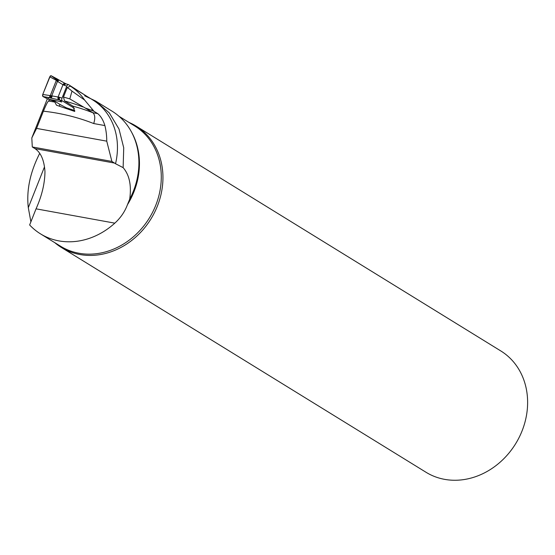<?xml version="1.0" encoding="UTF-8"?>
<svg xmlns="http://www.w3.org/2000/svg" width="555" height="555" viewBox="0 0 555 555"><rect width="100%" height="100%" fill="white"/><g stroke="black" fill="none" stroke-linecap="round" stroke-linejoin="round"><path stroke-width="0.83" d="M67.245 87.53A63.201 54.397 -58.3 0 1 71.984 91.103L84.61 100.046A66.01 56.818 -58.3 0 0 70.416 86.164L67.245 87.53L63.464 97.069L64.54 100.968L72.948 106.151A263.195 226.544 121.7 0 1 92.852 112.727L97.694 113.602L93.996 111.319L92.969 110.056L92.754 110.827A30.9 5.016 -164.5 0 0 93.996 111.319M70.416 86.164L92.609 99.838A66.01 56.818 -58.3 0 1 115.53 163.732L111.888 161.429L106.747 141.157A66.01 56.818 121.7 0 0 104.888 125.583C103.209 120.109 100.809 116.113 97.694 113.602M49.818 99.505L49.666 99.893L52.392 100.587L54.827 102.085L56.499 105.207L74.745 111.451L72.948 106.151M84.61 100.046L92.047 108.967L91.658 110.376A22.471 3.649 15.5 0 0 85.269 108.052L69.812 98.915A266.005 228.958 -58.3 0 0 63.464 97.069M92.047 108.967L92.969 110.056M106.747 141.157L36.581 128.406L43.408 111.18C45.753 105.526 47.425 102.148 48.438 101.059A263.195 226.544 121.7 0 1 54.827 102.085M36.581 128.406L31.808 137.945L32.287 146.964L34.965 148.615C40.813 152.472 44.143 160.111 44.962 171.537C44.851 183.393 41.882 195.832 36.047 208.833L29.644 224.969A70.645 60.807 121.7 0 0 40.501 233.863L60.537 246.219A70.645 60.807 -58.3 0 0 149.371 217.997A70.645 60.807 -58.3 0 0 134.685 125.95L118.999 116.279M49.666 99.893L48.438 101.059M47.348 98.769L31.808 137.945M111.888 161.429L32.287 146.964M131.424 131.903A70.645 60.807 121.7 0 1 127.442 204.712L129.69 199.21C131.618 185.46 129.433 174.943 123.134 167.645L115.53 163.732M129.69 199.21A71.345 61.411 -58.3 0 0 136.738 180.604A71.345 61.411 -58.3 0 0 112.055 111.173L95.446 100.934M84.651 95.772L95.439 100.941L109.363 112.956L119.013 129.051L123.73 147.803L123.134 167.645M39.731 153.319C30.13 172.216 26.314 190.337 28.305 207.66L30.893 221.82M127.442 204.712C124.813 211.739 120.602 217.886 114.809 223.152A70.645 60.807 121.7 0 1 40.501 233.863M85.269 108.052L92.852 112.727C95.044 114.698 95.328 118.305 93.719 123.55L104.888 125.583M82.716 106.879A263.195 226.544 -58.3 0 0 64.54 100.968M128.94 122.412A71.262 61.334 121.7 0 1 136.121 126.11L500.79 350.94A71.262 61.334 121.7 0 1 520.965 433.559A71.262 61.334 121.7 0 1 444.604 479.353A71.262 61.334 121.7 0 1 425.997 472.256L61.321 247.426A71.262 61.334 121.7 0 1 54.792 242.674M136.121 126.11A71.262 61.334 121.7 0 1 156.288 208.729A71.262 61.334 121.7 0 1 79.927 254.523A71.262 61.334 121.7 0 1 61.321 247.426M66.746 108.752L67.03 108.031M59.295 106.192L59.989 104.444M52.392 100.587L52.614 100.025M91.658 110.376L92.754 110.827M48.292 99.22L55.583 100.58A2.248 0.777 100.5 0 1 55.479 100.538L48.132 99.172L42.86 96.48L42.749 94.468L51.719 95.849L57.463 81.363L55.875 80.093L57.227 78.983L58.469 79.712A2.248 0.409 -59.4 0 1 57.852 81.613L57.227 78.983M55.729 80.017L56.013 79.303L51.102 75.702L50.297 75.938L42.749 94.468L49.756 76.812L55.875 80.093M49.756 76.812L51.102 75.702L57.179 78.956M74.419 108.336L62.188 100.802L59.822 100.018A2.248 1.124 -71.8 0 1 59.669 97.34L62.035 98.117L66.773 86.171L62.972 84.728A2.248 1.145 -62.5 0 1 64.984 83.333L51.102 75.702M43.29 96.723L51.15 98.173L49.784 97.756L49.666 95.744M55.479 100.538L61.022 101.718A2.248 0.805 106.4 0 1 60.911 101.704L55.583 100.58A2.248 0.777 100.5 0 0 55.694 100.573M60.953 101.718L60.911 101.704A2.248 0.805 106.4 0 1 60.897 101.704L59.614 101.364M60.197 101.523L61.751 102.009L59.822 100.018L61.751 102.009L61.008 101.738M66.378 107.802A1.686 0.839 108.2 0 1 66.281 107.788A1.686 0.839 108.2 0 1 66.191 107.739L60.932 104.957A9.678 0.992 21.6 0 1 59.579 104.194L52.898 100.08M68.32 84.61L66.205 83.916A2.248 1.124 -71.8 0 0 66.087 83.86L68.452 84.638A2.248 1.124 108.2 0 1 68.577 84.693L86.004 95.772M62.035 98.117A2.248 1.124 108.2 0 0 61.737 99.456L61.737 99.678M61.737 99.456L61.737 99.657A2.248 1.124 108.2 0 0 62.188 100.802M68.452 84.638A2.248 1.124 108.2 0 0 67.571 84.943L67.419 85.061A2.248 1.124 108.2 0 0 66.773 86.171M64.408 85.394A2.248 1.124 -71.8 0 1 66.073 83.854M57.706 79.996L56.284 80.503L50.262 95.689L50.928 97.09L51.719 95.849L58.102 97.014L62.972 84.728L57.852 81.613M63.589 85.047A2.248 1.145 -62.5 0 1 65.587 83.652A2.248 1.145 -62.5 0 1 65.677 83.701L65.976 83.833M58.559 99.782A2.248 1.075 99.2 0 1 58.102 97.014L58.795 97.125A2.248 1.075 99.2 0 0 59.253 99.893L51.15 98.173A2.248 0.472 105.1 0 0 52.163 95.959M50.928 97.09L49.784 97.756L42.86 96.48M66.087 83.86L64.984 83.333A2.248 1.145 -62.5 0 1 65.06 83.382L65.511 83.618M42.749 94.468L42.541 95.855L43.29 96.723L48.132 99.172L48.708 97.722M71.984 91.103L69.812 98.915M93.719 123.55A254.204 218.809 -58.3 0 0 43.408 111.18M114.566 163.08L34.965 148.615M44.49 166.868L28.305 207.66M114.809 223.152L36.047 208.833M58.518 79.74L65.06 83.382M66.191 107.739L74.745 110.563M58.795 97.125L59.669 97.34M66.281 107.788L74.745 110.577"/></g></svg>
